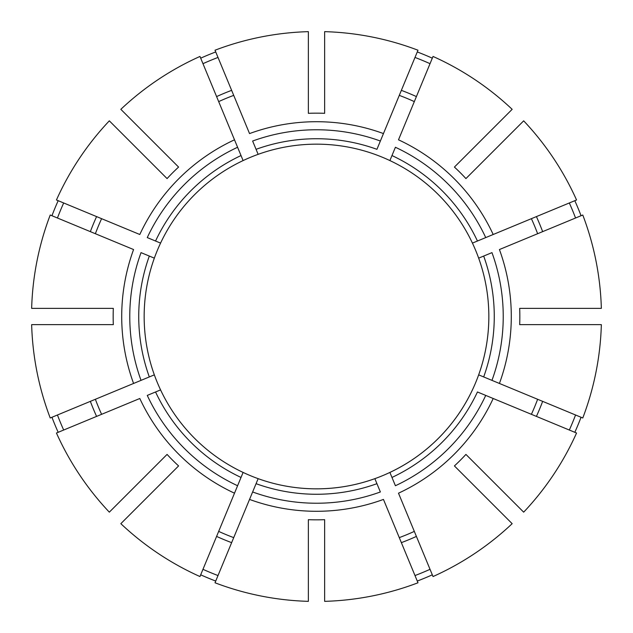 <?xml version="1.0" encoding="UTF-8"?>
<svg xmlns="http://www.w3.org/2000/svg" width="633" height="633" viewBox="0 0 633 633"><rect width="100%" height="100%" fill="white"/><g stroke="black" fill="none" stroke-linecap="round" stroke-linejoin="round"><path stroke-width="0.95" d="M582.779 417.986L478.659 374.855A172.334 172.334 0 0 0 243.104 160.576A172.334 172.334 0 0 0 258.145 478.659A172.334 172.334 0 0 0 478.659 258.145L491.968 252.63A186.727 186.727 0 0 1 491.968 380.37L499.421 383.456A194.79 194.79 0 0 0 499.421 249.544L582.779 215.014A284.969 284.969 0 0 1 601.35 308.358L519.677 308.358A203.343 203.343 0 0 1 519.677 324.642L601.35 324.642A284.969 284.969 0 0 1 582.779 417.986M531.396 414.322A236.117 236.117 0 0 0 537.631 399.281M391.977 477.448L395.411 485.733A186.727 186.727 0 0 0 485.733 395.411L493.194 398.497A194.79 194.79 0 0 1 398.497 493.194L433.027 576.552A284.969 284.969 0 0 0 512.16 523.673L454.415 465.928A203.343 203.343 0 0 0 465.928 454.415L523.673 512.16A284.969 284.969 0 0 0 576.552 433.027L477.448 391.977A177.762 177.762 0 0 1 391.977 477.448L389.896 472.424A172.334 172.334 0 0 0 472.424 389.896M477.448 241.023A177.762 177.762 0 0 0 391.977 155.552L395.411 147.267A186.727 186.727 0 0 1 485.733 237.589L493.194 234.503A194.79 194.79 0 0 0 398.497 139.806L433.027 56.448A284.969 284.969 0 0 1 512.16 109.327L454.415 167.072A203.343 203.343 0 0 1 465.928 178.585L523.673 120.84A284.969 284.969 0 0 1 576.552 199.973L472.424 243.104M537.631 233.719A236.117 236.117 0 0 0 531.396 218.678M154.072 258.035L141.032 252.63A186.727 186.727 0 0 0 141.032 380.37L133.579 383.456A194.79 194.79 0 0 1 133.579 249.544L50.221 215.014A284.969 284.969 0 0 0 31.65 308.358L113.323 308.358A203.343 203.343 0 0 0 113.323 324.642L31.65 324.642A284.969 284.969 0 0 0 50.221 417.986L154.341 374.855M256.064 149.325L252.63 141.032A186.727 186.727 0 0 1 380.37 141.032L383.456 133.579A194.79 194.79 0 0 0 249.544 133.579L215.014 50.221A284.969 284.969 0 0 1 308.358 31.65L308.358 113.323A203.343 203.343 0 0 1 324.642 113.323L324.642 31.65A284.969 284.969 0 0 1 417.986 50.221L376.936 149.325A177.762 177.762 0 0 0 256.064 149.325L258.145 154.341M414.322 101.604A236.117 236.117 0 0 0 399.281 95.369M391.977 155.552L389.896 160.576L391.977 155.552M160.576 389.896L147.267 395.411A186.727 186.727 0 0 0 237.589 485.733L234.503 493.194A194.79 194.79 0 0 1 139.806 398.497L56.448 433.027A284.969 284.969 0 0 0 109.327 512.16L167.072 454.415A203.343 203.343 0 0 0 178.585 465.928L120.84 523.673A284.969 284.969 0 0 0 199.973 576.552L242.993 472.693M233.719 95.369A236.117 236.117 0 0 0 218.678 101.604M241.023 155.552A177.762 177.762 0 0 0 155.552 241.023L147.267 237.589A186.727 186.727 0 0 1 237.589 147.267L234.503 139.806A194.79 194.79 0 0 0 139.806 234.503L56.448 199.973A284.969 284.969 0 0 1 109.327 120.84L167.072 178.585A203.343 203.343 0 0 1 178.585 167.072L120.84 109.327A284.969 284.969 0 0 1 199.973 56.448L243.104 160.576M308.358 519.677L308.358 601.35A284.969 284.969 0 0 1 215.014 582.779L258.145 478.659A172.334 172.334 0 0 0 374.855 478.659L380.37 491.968A186.727 186.727 0 0 1 252.63 491.968L249.544 499.421A194.79 194.79 0 0 0 383.456 499.421L417.986 582.779A284.969 284.969 0 0 1 324.642 601.35L324.642 519.677A203.343 203.343 0 0 1 308.358 519.677M155.552 241.023L160.576 243.104L155.552 241.023M101.604 218.678A236.117 236.117 0 0 0 95.369 233.719M95.369 399.281A236.117 236.117 0 0 0 101.604 414.322M218.678 531.396A236.117 236.117 0 0 0 233.719 537.631M477.599 143.881L481.444 140.043M399.281 537.631A236.117 236.117 0 0 0 414.322 531.396M143.881 155.401L140.043 151.556M569.32 430.036A277.143 277.143 0 0 0 575.555 414.995M575.555 218.005A277.143 277.143 0 0 0 569.32 202.964M430.036 63.68A277.143 277.143 0 0 0 414.995 57.445M218.005 57.445A277.143 277.143 0 0 0 202.964 63.68M63.68 202.964A277.143 277.143 0 0 0 57.445 218.005M57.445 414.995A277.143 277.143 0 0 0 63.68 430.036M414.995 575.555A277.143 277.143 0 0 0 430.036 569.32M202.964 569.32A277.143 277.143 0 0 0 218.005 575.555M200.685 574.819A283.093 283.093 0 0 0 215.734 581.054M417.266 581.054A283.093 283.093 0 0 0 432.315 574.819M574.819 432.315A283.093 283.093 0 0 0 581.054 417.266M581.054 215.734A283.093 283.093 0 0 0 574.819 200.685M432.315 58.181A283.093 283.093 0 0 0 417.266 51.946M215.734 51.946A283.093 283.093 0 0 0 200.685 58.181M58.181 200.685A283.093 283.093 0 0 0 51.946 215.734M51.946 417.266A283.093 283.093 0 0 0 58.181 432.315M143.881 477.599L140.043 481.444M401.362 542.647A241.545 241.545 0 0 0 416.403 536.412M149.325 256.064A177.762 177.762 0 0 0 149.325 376.936M155.552 391.977A177.762 177.762 0 0 0 241.023 477.448M256.064 483.675A177.762 177.762 0 0 0 376.936 483.675M483.675 376.936A177.762 177.762 0 0 0 483.675 256.064M536.412 416.403A241.545 241.545 0 0 0 542.647 401.362M542.647 231.638A241.545 241.545 0 0 0 536.412 216.597M416.403 96.588A241.545 241.545 0 0 0 401.362 90.353M231.638 90.353A241.545 241.545 0 0 0 216.597 96.588M96.588 216.597A241.545 241.545 0 0 0 90.353 231.638M90.353 401.362A241.545 241.545 0 0 0 96.588 416.403M216.597 536.412A241.545 241.545 0 0 0 231.638 542.647"/></g></svg>

